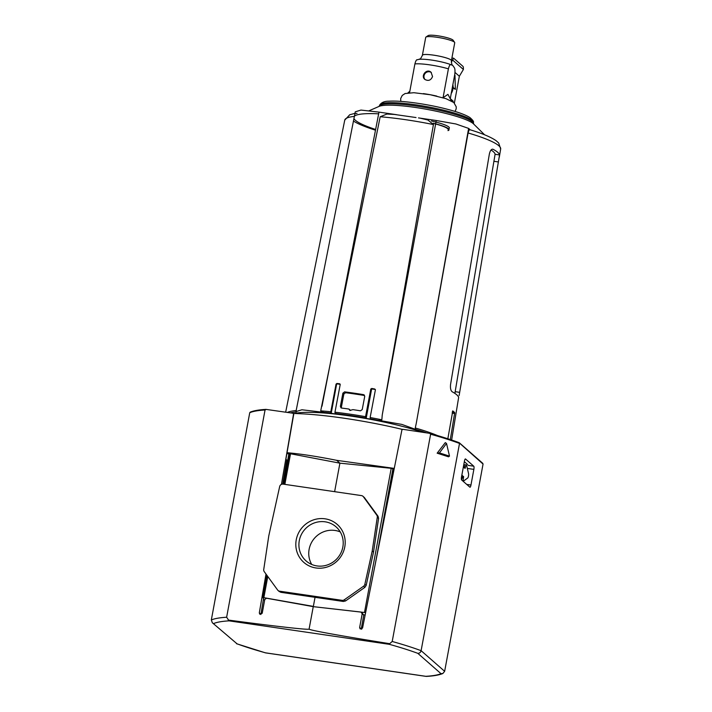 <?xml version="1.0" encoding="UTF-8"?>
<svg xmlns="http://www.w3.org/2000/svg" width="712" height="712" viewBox="0 0 712 712"><rect width="100%" height="100%" fill="white"/><g stroke="black" fill="none" stroke-linecap="round" stroke-linejoin="round"><path stroke-width="1.07" d="M364.259 497.403L378.063 516.262L378.579 518.416L373.524 552.103L366.155 585.451L364.891 587.338L345.56 600.946L343.389 601.471L280.813 592.313L278.944 591.191M293.397 413.494A103.178 15.486 10.5 0 1 402.316 429.389M394.074 469.35L391.208 468.3L339.909 463.174L336.66 460.326C317.472 456.481 300.927 453.936 287.025 452.698M394.261 468.398L336.66 460.326M334.622 491.672L339.909 463.174L289.508 453.571M289.375 454.042L286.874 453.562M365.612 612.623L313.707 606.704M365.149 614.954L363.77 614.812M344.777 546.941A25.285 24.235 131.2 0 1 304.425 562.898A25.285 24.235 131.2 0 1 312.319 520.33A25.285 24.235 131.2 0 1 344.777 546.941M263.734 569.502L268.789 535.816L279.674 486.545A3.035 2.91 131.2 0 1 283.118 484.124L361.5 495.605A3.035 2.91 131.2 0 1 363.369 496.727L376.764 515.123A3.035 2.91 131.2 0 1 377.28 517.277L372.225 550.963L364.856 584.312A3.035 2.91 131.2 0 1 363.592 586.198L344.261 599.807A3.035 2.91 131.2 0 1 342.089 600.332L279.513 591.174A3.035 2.91 131.2 0 1 277.644 590.043L264.25 571.656A3.035 2.91 131.2 0 1 263.734 569.502M373.524 552.103L372.225 550.963M463.378 466.912L465.061 468.389L465.488 466.912A2.43 0.587 -81.7 0 1 466.351 464.963A2.43 0.587 -81.7 0 1 466.609 465.363L468.549 473.596A2.43 0.587 -81.7 0 1 468.469 476.052A2.43 0.587 -81.7 0 1 467.739 477.957L463.717 480.947A2.43 0.587 -81.7 0 1 463.574 481.001A2.43 0.587 -81.7 0 1 463.405 478.144L463.592 477.147L462.132 476.933L461.946 477.93A2.43 0.587 -81.7 0 0 461.821 480.111M463.904 467.375L464.028 466.698A2.43 0.587 -81.7 0 1 464.9 464.749L466.351 464.963M461.883 474.966L463.592 477.147M463.565 476.435L462.115 476.23L462.132 476.933M342.837 547.065A22.686 21.743 131.2 0 1 328.081 564.696A22.686 21.743 131.2 0 1 306.107 560.931A22.686 21.743 131.2 0 1 304.709 529.541A22.686 21.743 131.2 0 1 336.019 526.818A22.686 21.743 131.2 0 1 342.837 547.065M311.723 564.456A22.686 21.743 131.2 0 1 314.553 538.165A22.686 21.743 131.2 0 1 340.247 531.926M464.349 461.67L467.464 464.402M267.783 576.506L263.858 597.679L262.764 597.653L263.271 598.16M264.668 600.029L263.324 599.771M263.858 597.679L313.36 606.402L315.042 597.323M361.251 628.883L361.883 628.981M265.994 574.05L259.31 612.854L259.764 614.189L262.212 613.255L264.766 599.486L266.546 598.231L313.253 606.651L360.957 612.053L362.194 613.753L359.64 627.521L360.103 628.874L362.568 627.975L401.906 429.932L402.769 429.318L429.692 433.332L430.618 434.231A122.304 18.361 10.5 0 1 459.516 443.425L421.112 650.679C420.596 652.468 419.493 653.349 417.802 653.331L441.031 673.694L442.873 673.499L444.644 671.309L483.056 464.064L482.424 463.183M361.74 612.4L363.743 615.115L361.215 629.221M263.68 597.653L260.877 614.527M293.237 413.494L293.727 414.233L285.886 459.24L286.767 460.014L282.726 484.098M250.188 412.168C253.543 410.735 258.794 409.8 265.932 409.382L292.952 413.236L293.54 414.064L281.436 484.374M470.961 485.041A2.732 0.659 -81.7 0 1 469.982 487.231A2.732 0.659 -81.7 0 1 469.884 487.186L461.634 479.959A2.732 0.659 -81.7 0 1 461.545 476.791L464.447 461.127A2.732 0.659 -81.7 0 1 465.426 458.937A2.732 0.659 -81.7 0 1 465.523 458.982L473.774 466.209A2.732 0.659 -81.7 0 1 473.863 469.377L470.961 485.041L466.734 484.427M212.318 622.733L237.078 643.835L212.318 622.733L211.331 619.956L249.743 412.711L250.651 412.115M211.331 619.956A122.304 18.361 10.5 0 1 226.639 617.233L229.077 620.855L389.33 644.324L389.687 643.692C340.202 635.78 308.572 630.04 309.097 629.07L313.253 606.651M389.687 643.692L392.205 641.476L430.618 434.231M459.115 442.65L429.692 433.332M426.835 676.267L425.803 676.311L426.835 676.267M237.078 643.835A119.269 17.907 10.5 0 0 265.558 652.842L425.803 676.311A119.269 17.907 10.5 0 0 441.031 673.694M449.503 456.116L439.438 452.921L446.522 443.46L449.503 456.116L448.533 456.81L437.15 453.188L445.303 442.597L446.522 443.46M439.438 452.921L437.15 453.188M430.057 433.43A121.538 18.245 10.5 0 1 458.964 442.615L483.056 464.064M266.235 409.4L265.051 409.987L226.639 617.233M309.097 629.07C309.248 630.138 277.502 626.596 228.214 620.054M349.77 409.881L350.366 410.468L349.387 409.614L349.85 410.459L352.921 409.631A84.114 12.629 10.5 0 1 360.45 410.815L362.221 409.596L364.731 396.362L363.512 394.644A83.847 12.585 -169.5 0 0 344.572 391.867L342.881 393.166L340.372 406.401L341.511 408.047A84.114 12.629 10.5 0 1 348.8 409.026L349.387 409.614L348.8 409.026M364.259 395L363.512 394.644L364.491 395.507A79.29 11.899 -169.5 0 0 345.551 392.73L344.572 391.867M340.372 406.401L341.36 407.264L343.86 394.03L345.551 392.73M492.713 149.164L493.122 149.298C491.485 148.817 490.23 150.383 489.367 153.988L450.571 384.364C450.18 388.173 450.732 390.648 452.209 391.787A83.42 12.522 -169.5 0 1 458.644 397.43L451.639 440.007M492.286 149.182L493.122 149.298A79.397 11.917 10.5 0 1 499.548 154.94L459.133 395.534M285.663 412.186L344.75 120.123A79.281 11.899 10.5 0 1 354.38 116.394M334.916 412.524L335.699 413.538L334.969 412.203A84.194 12.638 10.5 0 1 365.559 416.68L366.306 417.704A0.756 0.73 131.2 0 1 365.443 418.336L370.543 419.083L370.142 417.517A84.194 12.638 10.5 0 1 381.837 419.804L378.33 420.347L381.187 420.765L381.347 419.875M365.559 416.68L370.792 389.055L371.7 388.458A83.722 12.567 10.5 0 1 374.752 389.01L375.384 389.891L370.142 417.517M366.306 417.704L371.504 389.678A0.756 0.73 131.2 0 1 372.367 389.046L375.277 389.473A0.756 0.73 131.2 0 1 375.34 389.482M416.022 117.542L394.412 114.445L386.928 114.045L380.181 116.759L320.712 410.86A84.194 12.638 10.5 0 1 330.813 411.75L331.214 413.325L336.304 414.072L335.699 413.538A83.135 12.478 10.5 0 1 364.838 417.802L365.514 417.001M336.304 414.072A0.756 0.73 131.2 0 1 335.948 413.903L335.245 413.289M331.214 413.325L336.545 384.56A0.756 0.73 131.2 0 1 337.408 383.928L340.211 384.338M330.813 411.75L336.046 384.133L336.874 383.465A83.722 12.567 10.5 0 1 339.651 383.768L340.202 384.578L334.969 412.203M320.898 411.937L321.067 411.047L323.755 412.355L301.924 409.774L295.952 411.607L355.288 111.82L360.957 110.075L378.989 112.122L322.011 406.187M470.223 129.806L468.621 128.409L416.271 423.32L468.096 132.975C468.87 130.091 469.626 129.077 470.374 129.94M415.256 429.078L415.408 428.188L415.594 429.38L401.862 424.405L381.187 420.765M381.837 419.804L382.237 415.007L436.26 120.506L418.496 117.907M468.621 128.409L455.903 123.977L436.26 120.506M416.271 423.32L415.265 427.974A84.194 12.638 10.5 0 1 437.364 435.513M422.714 432.291A79.664 11.962 -169.5 0 0 294.198 413.512M295.952 411.607L296.29 411.91A83.135 12.478 10.5 0 0 290.469 412.88M340.808 407.727L341.511 408.047M340.194 384.24L339.651 383.768L340.202 384.578M491.031 150.001A74.84 11.232 -169.5 0 1 495.089 154.29L454.879 393.389M420.463 118.245L427.912 120.016L433.43 124.555L382.237 415.016M447.839 438.752L452.77 410.931A83.696 12.567 10.5 0 1 454.719 412.64L450.313 439.562M452.44 411.518L452.707 410.922M396.575 114.694L378.989 112.122M416.947 59.844L418.861 59.381A19.028 2.857 10.5 0 1 419.911 59.265A19.028 2.857 10.5 0 1 450.981 64.703C450.1 64.231 449.236 65.611 448.4 68.841L443.051 97.74L447.928 94.349L451.426 100.926M450.26 98.719L454.763 74.422C455.19 70.817 455.012 68.53 454.229 67.551L452.734 65.406L450.981 64.703M419.128 59.363C420.107 58.01 419.288 61.552 422.438 55.26A14.721 2.207 10.5 0 1 435.513 55.456A14.721 2.207 10.5 0 1 451.043 60.013A14.721 2.207 10.5 0 1 451.381 60.627C451.533 63.742 451.995 65.353 452.788 65.459M451.915 57.966L453.669 58.224L462.96 66.367A4.548 1.104 -81.7 0 1 463.387 69.482L459.347 76.246L454.372 103.071M453.669 58.224L451.292 62.22M459.347 76.246L455.004 72.437M453.224 88.03L455.386 89.392L453.25 87.514M409.56 92.72L414.9 63.938C415.737 60.698 416.591 59.319 417.472 59.799M423.328 93.61A22.909 3.435 10.5 0 1 436.812 96.111M432.549 76.549L431.054 72.259C426.728 68.085 420.427 75.926 424.806 79.379C428.321 81.328 430.902 80.385 432.549 76.549M450.278 98.63L453.206 101.193L452.894 101.816M454.372 76.522L454.977 75.312L455.386 89.392M425.144 79.646A4.735 4.539 131.2 0 1 431.365 72.562M422.412 55.42A14.765 2.216 10.5 0 1 422.394 55.251L425.714 37.371A14.765 2.216 10.5 0 1 425.945 37.069L428.135 35.6A12.852 1.931 10.5 0 1 440.319 36.196A12.852 1.931 10.5 0 1 452.903 40.006A12.852 1.931 10.5 0 1 453.108 40.228L454.63 42.391A14.765 2.216 10.5 0 1 454.737 42.747L451.426 60.636A14.765 2.216 10.5 0 1 451.355 60.787M425.945 37.069A14.765 2.216 10.5 0 1 439.945 37.754A14.765 2.216 10.5 0 1 454.398 42.133A14.765 2.216 10.5 0 1 454.63 42.391M422.394 55.251A14.765 2.216 10.5 0 1 435.522 55.447A14.765 2.216 10.5 0 1 451.079 60.013A14.765 2.216 10.5 0 1 451.426 60.636M433.225 123.399A24.128 3.622 10.5 0 1 448.16 129.629M463.387 69.482L452.93 60.315M391.208 468.3L364.5 612.418M392.944 468.71L375.402 563.37M393.389 469.101L383.083 524.699M280.813 592.313L279.513 591.174M343.389 601.471L342.089 600.332M345.56 600.946L344.261 599.807M364.891 587.338L363.592 586.198M366.155 585.451L364.856 584.312M378.579 518.416L377.28 517.277M378.063 516.262L376.764 515.123M364.669 497.866L363.369 496.727M465.301 467.909L464.358 467.775M465.488 466.912L464.028 466.698M463.405 478.144L461.946 477.93M288.885 453.962L283.296 484.151M290.567 453.562L284.853 484.382M361.242 628.927L359.64 627.521M363.743 615.115L362.194 613.753M260.895 614.251L259.31 612.854M473.863 469.377L468.113 468.541M473.774 466.209L468.069 465.372M444.644 671.309L421.112 650.679A122.304 18.361 10.5 0 0 392.205 641.476M249.743 412.711A122.304 18.361 10.5 0 1 265.051 409.987M389.33 644.324A119.269 17.907 10.5 0 1 417.802 653.331M213.858 623.472A119.269 17.907 10.5 0 1 229.077 620.855M459.667 392.339L455.164 391.68M493.977 161.312L498.462 161.962M370.792 389.055L371.504 389.678M364.838 417.802L365.443 418.336M336.046 384.133L336.545 384.56M468.096 132.975A79.281 11.899 10.5 0 1 500.669 149.022L499.29 157.21M415.594 429.38A83.135 12.478 10.5 0 1 426.711 432.887M370.187 418.772A83.135 12.478 10.5 0 1 378.33 420.347M323.755 412.355A83.135 12.478 10.5 0 1 330.849 413.005M336.874 383.465L337.408 383.928M380.181 116.759A79.281 11.899 10.5 0 1 433.43 124.555M375.482 130.189A74.733 11.223 10.5 0 1 353.713 121.191M355.804 113.546A74.733 11.223 10.5 0 1 357.032 113.341M375.625 129.459A70.978 10.653 10.5 0 1 354.158 118.94M354.772 115.914A70.978 10.653 10.5 0 1 378.659 113.831M287.337 412.426A84.194 12.638 10.5 0 1 296.263 410.557M343.86 394.03L342.881 393.166M454.719 412.64L452.307 412.284M454.71 413.512L452.165 413.138M495.089 154.29L499.548 154.94M473.409 122.233C473.907 121.627 472.768 120.088 470 117.605C465.621 114.819 457.967 112.015 447.038 109.185C427.28 103.988 400.82 100.303 388.957 101.211C384.658 101.131 381.605 102.359 379.799 104.886A47.642 7.156 10.5 0 1 427.85 106.818A47.642 7.156 10.5 0 1 473.409 122.233L473.667 124.057M379.799 104.886L379.256 106.026A47.971 7.2 10.5 0 1 427.636 107.966A47.971 7.2 10.5 0 1 473.507 123.496M369.03 110.778L379.122 106.382A49.164 7.378 10.5 0 1 427.369 109.443A49.164 7.378 10.5 0 1 473.498 123.87L484.605 134.808M371.7 388.458L372.367 389.046M414.9 63.938A22.909 3.435 10.5 0 1 448.4 68.841M433.127 123.229A25.036 3.756 10.5 0 1 447.982 130.616M431.445 120.995A25.036 3.756 10.5 0 1 448.507 128.774M452.868 84.621A12.14 11.632 131.2 0 1 452.903 89.205A12.14 11.632 131.2 0 1 451.221 93.539M278.063 590.506L279.362 591.645M362.951 496.273L364.25 497.412M462.675 480.867L463.574 481.001M262.764 597.653L266.902 575.296M283.785 484.222L289.473 453.508M426.096 676.391L265.478 652.868L236.473 643.692M459.311 442.766L482.807 463.37M442.873 673.499C439.099 675.056 433.59 676.026 426.337 676.4M470.062 129.762C482.407 133.5 491.12 137.167 496.202 140.762L498.703 143.014L500.669 149.022M344.75 120.123L349.734 114.748L354.985 113.35M349.156 409.195L350.135 410.05M379.256 106.026L378.9 106.497M409.836 91.225L407.958 92.863M455.048 111.437L456.178 108.874L456.223 106.782L453.802 102.528L445.988 98.665L430.306 94.749L413.886 92.711L405.092 93.539L402.244 95.426L400.678 98.55L400.803 101.389M451.105 94.162L452.912 84.408"/></g></svg>
